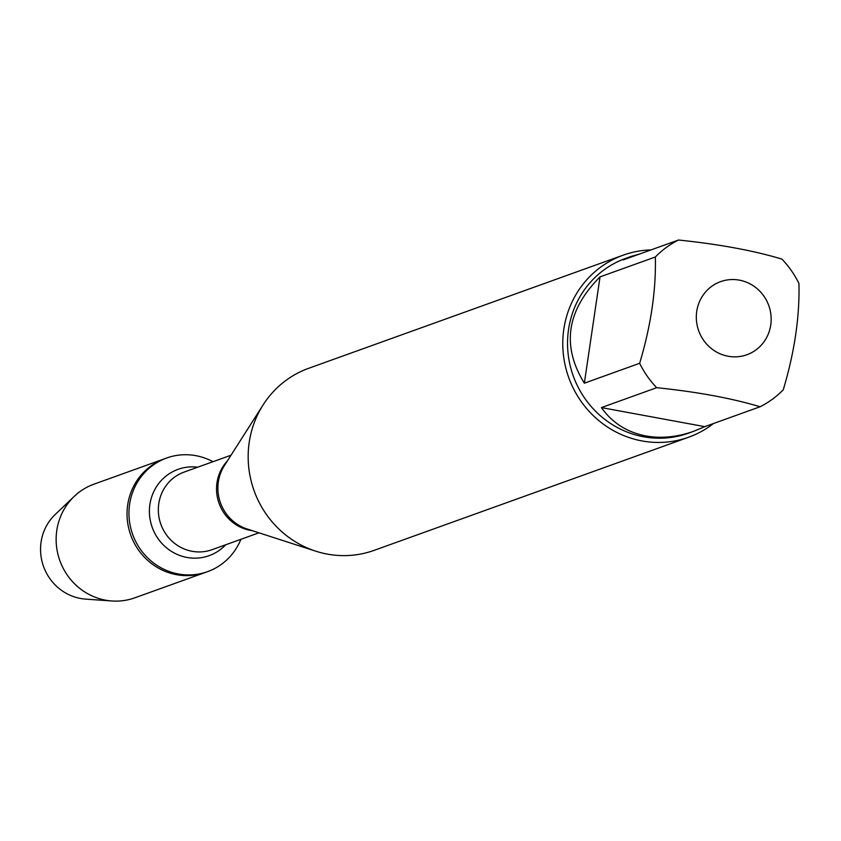 <?xml version="1.0" encoding="UTF-8"?>
<svg xmlns="http://www.w3.org/2000/svg" width="841" height="841" viewBox="0 0 841 841"><rect width="100%" height="100%" fill="white"/><g stroke="black" fill="none" stroke-linecap="round" stroke-linejoin="round"><path stroke-width="1.26" d="M240.904 539.312A60.384 57.903 -109.8 0 1 207.58 571.649A60.384 57.903 -109.8 0 1 132.657 534.424A60.384 57.903 -109.8 0 1 166.707 457.998A60.384 57.903 -109.8 0 1 195.879 455.664A60.384 57.903 -109.8 0 1 212.983 461.709M207.58 571.649L134.77 597.835A60.384 57.903 -109.8 0 1 111.895 600.979A60.384 57.903 -109.8 0 1 105.588 600.18A60.384 57.903 -109.8 0 1 58.817 557.499A60.384 57.903 -109.8 0 1 74.25 496.348A60.384 57.903 -109.8 0 1 93.887 484.195L164.783 458.692A60.384 57.903 70.2 0 0 130.744 535.118A60.384 57.903 70.2 0 0 205.667 572.343A60.384 57.903 -109.8 0 1 176.484 574.676A60.384 57.903 -109.8 0 1 127.348 520.159A60.384 57.903 -109.8 0 1 164.783 458.692L166.707 457.998M623.244 255.138L308.636 368.316A96.736 92.752 70.2 0 0 263.117 404.889A96.736 92.752 70.2 0 0 315.743 551.17A96.736 92.752 70.2 0 0 327.391 554.114A96.736 92.752 70.2 0 0 374.129 550.361L688.737 437.183A96.736 92.752 -109.8 0 1 641.998 440.936A96.736 92.752 -109.8 0 1 563.281 353.598A96.736 92.752 -109.8 0 1 623.244 255.138A96.736 92.752 -109.8 0 1 650.997 249.914M713.462 423.538A96.736 92.752 -109.8 0 1 688.737 437.183M728.117 356.248A38.833 37.235 70.2 0 0 770.682 313.01A38.833 37.235 70.2 0 0 716.679 283.322A38.833 37.235 70.2 0 0 696.8 323.375A38.833 37.235 70.2 0 0 728.117 356.248M783.255 389.793C794.524 352.179 799.749 316.742 798.95 283.48A92.867 89.041 70.2 0 0 781.888 259.091C753.473 250.555 719.013 244.205 678.508 240.021A92.867 89.041 70.2 0 0 655.349 256.989C656.148 290.25 650.913 325.688 639.644 363.301A92.867 89.041 70.2 0 0 656.705 387.69C697.2 391.874 731.659 398.235 760.085 406.76A92.867 89.041 70.2 0 0 783.255 389.793M639.57 254.024L631.044 256.452L623.213 259.911L678.508 240.021M600.043 276.878C566.613 310.476 561.378 345.914 584.348 383.191L600.043 276.878L655.349 256.989M584.348 383.191L639.644 363.301M601.41 407.591C612.164 422.802 626.997 432.263 645.888 435.943C661.268 438.687 677.278 437.11 693.909 431.212L704.79 426.66L601.41 407.591L656.705 387.69M704.79 426.66L760.085 406.76M693.909 431.212L688.464 433.178A92.867 89.041 -109.8 0 1 643.586 436.773A92.867 89.041 -109.8 0 1 568.022 352.936A92.867 89.041 -109.8 0 1 625.588 258.408L631.044 256.452M74.25 496.348L55.191 514.513A48.831 46.812 70.2 0 0 42.712 563.964A48.831 46.812 70.2 0 0 80.536 598.466A48.831 46.812 70.2 0 0 85.624 599.118L111.895 600.979M263.117 404.889L224.368 465.662A41.892 40.168 70.2 0 0 247.159 529.01L315.743 551.17M252.342 530.682A41.241 39.538 -109.8 0 1 219.059 503.349A41.241 39.538 -109.8 0 1 227.301 461.068M231.033 455.212L184.105 472.095A41.241 39.538 70.2 0 0 160.862 524.279A41.241 39.538 70.2 0 0 212.027 549.699L258.944 532.816M225.682 544.789A45.866 43.974 -109.8 0 1 152.221 527.391A45.866 43.974 -109.8 0 1 197.761 467.186"/></g></svg>
